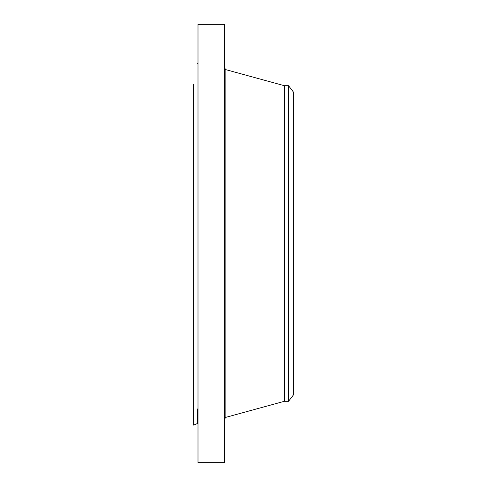 <?xml version="1.0" encoding="UTF-8"?>
<svg xmlns="http://www.w3.org/2000/svg" width="487" height="487" viewBox="0 0 487 487"><rect width="100%" height="100%" fill="white"/><g stroke="black" fill="none" stroke-linecap="round" stroke-linejoin="round"><path stroke-width="0.73" d="M198.002 462.65L198.002 24.35L224.3 24.35L224.3 462.65L198.002 462.65M288.548 401.288L288.548 85.712L293.381 92.013L293.381 394.987L288.548 401.288L284.402 401.288L284.402 85.712L225.852 69.659L224.3 67.626M197.673 408.897L197.673 423.404L193.619 425.121L193.619 84.111M284.402 401.288L225.852 417.341L225.852 69.659M225.852 417.341L224.3 419.374M288.548 85.712L284.402 85.712M197.673 63.596L198.002 64.101M197.673 423.404L198.002 422.899"/></g></svg>

